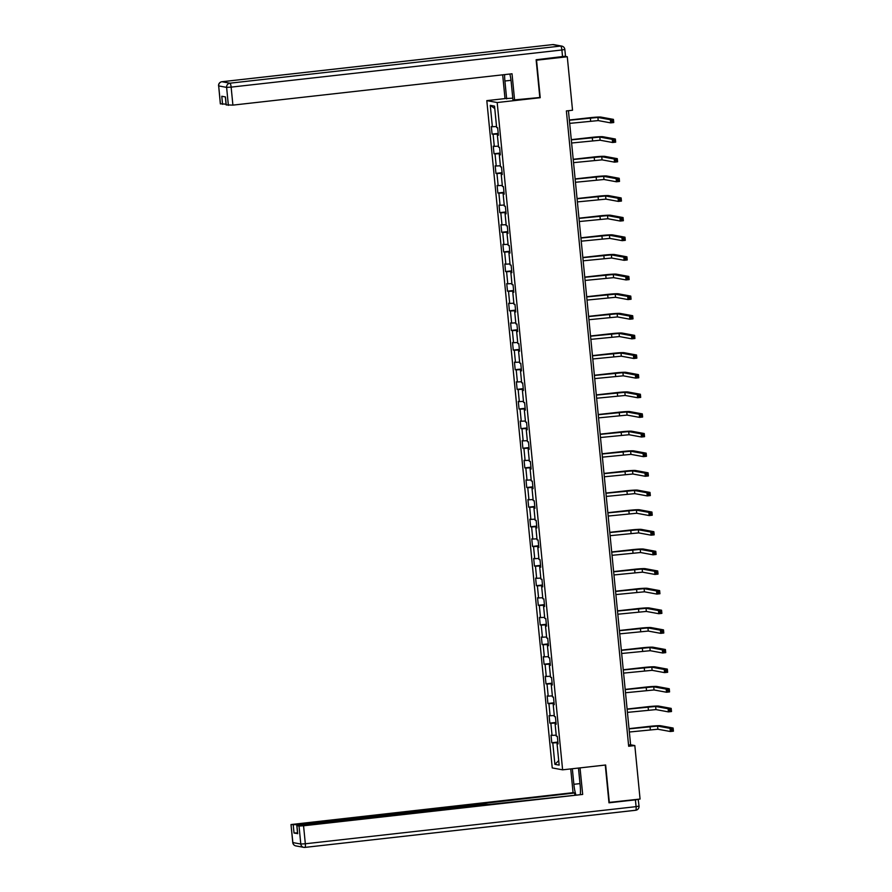 <?xml version="1.0" encoding="UTF-8"?>
<svg xmlns="http://www.w3.org/2000/svg" width="892" height="892" viewBox="0 0 892 892"><rect width="100%" height="100%" fill="white"/><g stroke="black" fill="none" stroke-linecap="round" stroke-linejoin="round"><path stroke-width="1.34" d="M486.809 100.629L552.237 767.923L562.607 769.829L497.178 102.535L486.809 100.629L505.062 98.588M558.035 743.527L557.054 743.716L558.08 743.906L557.333 736.357L556.307 736.168L555.125 724.092L556.151 724.271L555.404 716.722L554.389 716.532L553.196 704.457L554.222 704.647L553.486 697.087L552.46 696.897L551.278 684.822L552.304 685.011L551.557 677.452L550.531 677.273L549.349 665.187L550.375 665.376L549.639 657.828L548.613 657.638L547.42 645.552L548.446 645.741L547.71 638.193L546.684 638.003L545.503 625.916L546.528 626.106L545.781 618.557L544.756 618.368L543.574 606.281L544.599 606.471L543.864 598.922L542.838 598.733L541.656 586.657L542.67 586.836L541.935 579.287L540.909 579.098L539.727 567.022L540.753 567.212L540.006 559.652L538.98 559.462L537.798 547.387L538.824 547.577L538.088 540.017L537.062 539.838L535.88 527.752L536.895 527.941L536.159 520.382L535.133 520.203L533.951 508.117L534.977 508.306L534.23 500.758L533.204 500.568L532.022 488.482L533.048 488.671L532.312 481.123L531.286 480.933L530.104 468.846L531.119 469.036L530.383 461.487L529.357 461.298L528.175 449.211L529.201 449.401L528.454 441.852L527.44 441.663L526.247 429.587L527.272 429.766L526.536 422.217L525.511 422.027L524.329 409.952L525.343 410.142L524.607 402.582L523.582 402.392L522.4 390.317L523.426 390.506L522.679 382.947L521.664 382.768L520.471 370.682L521.497 370.871L520.761 363.323L519.735 363.133L518.553 351.047L519.568 351.236L518.832 343.688L517.806 343.498L516.624 331.411L517.65 331.601L516.903 324.052L515.888 323.863L514.695 311.776L515.721 311.966L514.985 304.417L513.959 304.228L512.777 292.141L513.792 292.331L513.056 284.782L512.03 284.593L510.848 272.517L511.874 272.696L511.127 265.147L510.113 264.957L508.919 252.882L509.945 253.072L509.209 245.512L508.184 245.322L507.002 233.247L508.016 233.436L507.28 225.877L506.255 225.698L505.073 213.612L506.098 213.801L505.351 206.253L504.337 206.063L503.144 193.977L504.17 194.166L503.434 186.618L502.408 186.428L501.226 174.341L502.252 174.531L501.505 166.982L500.479 166.793L499.297 154.706L500.323 154.896L499.576 147.347L498.561 147.158L497.368 135.071L498.394 135.261L497.658 127.712L496.632 127.523L494.536 106.126L490.277 105.345L494.77 108.579M557.054 743.716L559.15 765.113L554.891 764.332L552.795 742.936L551.769 742.746L557.89 742.066M490.277 105.345L492.373 126.742L491.347 126.552L492.083 134.101L493.109 134.291L494.291 146.377L493.276 146.188L494.012 153.736L495.038 153.926L496.22 166.012L495.194 165.823L495.941 173.371L496.967 173.561L498.149 185.648L497.123 185.458L497.859 193.006L498.884 193.196L500.066 205.283L499.052 205.093L499.788 212.642L500.813 212.831L501.995 224.907L500.969 224.728L501.717 232.277L502.742 232.466L503.924 244.542L502.898 244.352L503.634 251.912L504.66 252.101L505.842 264.177L504.827 263.987L505.563 271.547L506.589 271.726L507.771 283.812L506.745 283.623L507.492 291.171L508.507 291.361L509.7 303.447L508.674 303.258L509.41 310.806L510.436 310.996L511.618 323.082L510.603 322.893L511.339 330.441L512.365 330.631L513.547 342.718L512.521 342.528L513.268 350.077L514.283 350.266L515.476 362.353L514.45 362.163L515.186 369.712L516.212 369.901L517.393 381.977L516.379 381.798L517.115 389.347L518.14 389.536L519.322 401.612L518.297 401.422L519.044 408.982L520.058 409.172L521.251 421.247L520.226 421.057L520.961 428.617L521.987 428.796L523.169 440.882L522.154 440.693L522.89 448.241L523.916 448.431L525.098 460.517L524.072 460.328L524.819 467.876L525.834 468.066L527.027 480.152L526.001 479.963L526.737 487.511L527.763 487.701L528.945 499.788L527.93 499.598L528.666 507.147L529.692 507.336L530.874 519.412L529.848 519.233L530.595 526.782L531.61 526.971L532.803 539.047L531.777 538.868L532.513 546.417L533.539 546.606L534.721 558.682L533.695 558.492L534.442 566.052L535.468 566.23L536.649 578.317L535.624 578.127L536.371 585.687L537.385 585.866L538.578 597.952L537.553 597.763L538.289 605.311L539.314 605.501L540.496 617.587L539.47 617.398L540.217 624.946L541.243 625.136L542.425 637.222L541.399 637.033L542.135 644.582L543.161 644.771L544.354 656.858L543.328 656.668L544.064 664.217L545.09 664.406L546.272 676.482L545.246 676.303L545.993 683.852L547.019 684.041L548.201 696.117L547.175 695.927L547.911 703.487L548.937 703.677L550.119 715.752L549.104 715.562L549.84 723.122L550.866 723.301L552.048 735.387L551.022 735.198L551.769 742.746M539.415 97.562L540.217 97.707L536.538 60.199L567.279 56.753L572.53 110.24L566.375 110.931L628.67 746.258L634.825 745.567L630.611 744.798L568.438 110.697M556.106 723.891L555.125 724.092M552.048 735.387L556.207 735.153M550.866 723.301L556.028 723.011M554.188 704.256L553.196 704.457M550.119 715.752L554.289 715.518M548.937 703.677L554.099 703.375M552.26 684.621L551.278 684.822M548.201 696.117L552.36 695.883M547.019 684.041L552.17 683.74M550.342 664.986L549.349 665.187M546.272 676.482L550.431 676.247M545.09 664.406L550.252 664.105M548.413 645.351L547.42 645.552M544.354 656.858L548.513 656.612M543.161 644.771L548.324 644.47M546.484 625.727L545.503 625.916M542.425 637.222L546.584 636.977M541.243 625.136L546.395 624.846M544.566 606.092L543.574 606.281M540.496 617.587L544.655 617.342M539.314 605.501L544.477 605.211M542.637 586.457L541.656 586.657M538.578 597.952L542.737 597.718M537.385 585.866L542.548 585.576M540.708 566.821L539.727 567.022M536.649 578.317L540.808 578.083M535.468 566.23L540.619 565.941M538.79 547.186L537.798 547.387M534.721 558.682L538.88 558.448M533.539 546.606L538.701 546.305M536.861 527.551L535.88 527.752M532.803 539.047L536.962 538.813M531.61 526.971L536.772 526.67M534.932 507.916L533.951 508.117M530.874 519.412L535.033 519.177M529.692 507.336L534.854 507.035M533.015 488.292L532.022 488.482M528.945 499.788L533.115 499.542M527.763 487.701L532.925 487.4M531.086 468.657L530.104 468.846M527.027 480.152L531.186 479.907M525.834 468.066L530.996 467.776M529.157 449.022L528.175 449.211M525.098 460.517L529.257 460.272M523.916 448.431L529.079 448.141M527.239 429.387L526.247 429.587M523.169 440.882L527.339 440.648M521.987 428.796L527.15 428.506M525.31 409.751L524.329 409.952M521.251 421.247L525.41 421.013M520.058 409.172L525.221 408.87M523.381 390.116L522.4 390.317M519.322 401.612L523.481 401.378M518.14 389.536L523.303 389.235M521.463 370.481L520.471 370.682M517.393 381.977L521.564 381.743M516.212 369.901L521.374 369.6M519.534 350.846L518.553 351.047M515.476 362.353L519.635 362.107M514.283 350.266L519.445 349.965M517.605 331.222L516.624 331.411M513.547 342.718L517.706 342.472M512.365 330.631L517.527 330.341M515.688 311.587L514.695 311.776M511.618 323.082L515.788 322.837M510.436 310.996L515.598 310.706M513.759 291.952L512.777 292.141M509.7 303.447L513.859 303.213M508.507 291.361L513.669 291.071M511.83 272.316L510.848 272.517M507.771 283.812L511.93 283.578M506.589 271.726L511.752 271.436M509.912 252.681L508.919 252.882M505.842 264.177L510.012 263.943M504.66 252.101L509.823 251.8M507.983 233.046L507.002 233.247M503.924 244.542L508.083 244.308M502.742 232.466L507.894 232.165M506.054 213.411L505.073 213.612M501.995 224.907L506.154 224.672M500.813 212.831L505.976 212.53M504.136 193.776L503.144 193.977M500.066 205.283L504.236 205.037M498.884 193.196L504.047 192.895M502.207 174.152L501.226 174.341M498.149 185.648L502.308 185.402M496.967 173.561L502.118 173.271M500.278 154.517L499.297 154.706M496.22 166.012L500.379 165.767M495.038 153.926L500.2 153.636M498.36 134.882L497.368 135.071M494.291 146.377L498.461 146.143M493.109 134.291L498.271 134.001M492.373 126.742L496.532 126.508M567.279 56.753L565.249 56.374M608.946 802.432L640.066 799.054L634.825 745.567M609.325 802.51L605.646 765.001L562.607 769.829M540.217 97.707L497.178 102.535M554.891 764.332L558.704 760.631M552.795 742.936L557.946 742.646M628.548 745.021L630.611 744.798M492.083 134.101L498.215 133.421M494.012 153.736L500.144 153.056M495.941 173.371L502.062 172.691M497.859 193.006L503.991 192.315M499.788 212.642L505.92 211.95M501.717 232.277L507.838 231.585M503.634 251.912L509.767 251.221M505.563 271.547L511.696 270.856M507.492 291.171L513.614 290.491M509.41 310.806L515.543 310.126M511.339 330.441L517.471 329.75M513.268 350.077L519.389 349.385M515.186 369.712L521.318 369.02M517.115 389.347L523.247 388.656M519.044 408.982L525.165 408.291M520.961 428.617L527.094 427.926M522.89 448.241L529.012 447.561M524.819 467.876L530.941 467.196M526.737 487.511L532.87 486.82M528.666 507.147L534.787 506.455M530.595 526.782L536.716 526.09M532.513 546.417L538.645 545.726M534.442 566.052L540.563 565.361M536.371 585.687L542.492 584.996M538.289 605.311L544.421 604.631M540.217 624.946L546.339 624.266M542.135 644.582L548.268 643.89M544.064 664.217L550.197 663.525M545.993 683.852L552.115 683.161M547.911 703.487L554.043 702.796M549.84 723.122L555.972 722.431M569.687 123.375L598.209 120.587L610.674 122.873L610.362 119.729L613.44 119.383L600.974 117.097A9.5 0.602 -5.6 0 0 589.645 117.744L569.352 120.019M569.375 120.23L597.896 117.443L610.362 119.729L611.745 120.632L611.867 121.892L613.094 121.758L612.971 120.498L611.745 120.632M612.971 120.498L613.44 119.383L613.741 122.527L610.674 122.873L611.867 121.892M613.741 122.527L613.094 121.758M512.788 98.187L505.006 98.577L502.675 74.828M506.656 98.878L504.905 81.005A14.261 3.077 -96.4 0 1 504.616 74.616M565.405 56.218L536.125 59.753L539.827 97.507L512.967 100.038L511.216 82.164A14.261 3.077 -96.4 0 0 509.867 74.025M514.617 100.339L512.019 73.78L232.901 105.122L226.233 104.888M226.066 104.163L220.424 103.818M226.245 104.988L225.453 96.938L221.785 96.258L222.565 104.319M580.023 767.878L582.677 794.438L303.559 825.78L305.332 843.776L636.085 806.647L635.416 799.845L608.98 802.811L605.278 765.057L580.079 767.889M578.462 768.057L580.168 785.451A14.261 3.077 -96.4 0 1 580.346 794.214M579.99 783.611L573.868 784.291A14.261 3.077 -96.4 0 0 575.842 794.716M573.868 784.291L572.341 768.737M570.735 768.915L573.065 792.676L574.716 792.977L297.761 824.71L297.817 825.334M574.894 794.828L574.716 792.977M573.065 792.676L291.004 824.543L292.866 842.583L300.794 844.033L299.032 826.037L296.813 825.602L299.745 825.078L482.962 804.506L488.805 804.495L582.677 794.438M291.104 824.587L297.761 824.71M638.193 799.265L639.029 806.112L636.085 806.647A3.802 0.825 83.6 0 1 635.673 810.271A3.802 0.825 83.6 0 1 635.617 810.259L304.964 847.389M297.527 832.872L294.025 833.028L297.683 833.596M299.032 826.037L303.559 825.78M635.416 799.845L638.36 799.321M571.605 143.01L600.126 140.222L612.592 142.508L612.28 139.364L615.357 139.018L602.892 136.732A9.5 0.602 -5.6 0 0 591.574 137.379L571.281 139.654M571.304 139.866L599.825 137.078L612.28 139.364L613.663 140.267L613.785 141.527L615.023 141.393L614.889 140.133L613.663 140.267M614.889 140.133L615.357 139.018L615.67 142.162L612.592 142.508L613.785 141.527M615.67 142.162L615.023 141.393M573.534 162.645L602.055 159.858L614.521 162.143L614.209 158.999L617.286 158.653L604.821 156.368A9.5 0.602 -5.6 0 0 593.492 157.014L573.21 159.289M573.221 159.501L601.743 156.713L614.209 158.999L615.591 159.902L615.714 161.162L616.941 161.028L616.818 159.768L615.591 159.902M616.818 159.768L617.286 158.653L617.598 161.798L614.521 162.143L615.714 161.162M617.598 161.798L616.941 161.028M575.463 182.28L603.984 179.493L616.439 181.778L616.138 178.634L619.204 178.288L606.75 175.992A9.5 0.602 -5.6 0 0 595.421 176.649L575.128 178.924M575.15 179.125L603.672 176.337L616.138 178.634L617.52 179.537L617.643 180.797L618.87 180.652L618.747 179.404L617.52 179.537M618.747 179.404L619.204 178.288L619.516 181.433L616.439 181.778L617.643 180.797M619.516 181.433L618.87 180.652M577.38 201.915L605.902 199.128L618.368 201.414L618.056 198.258L621.133 197.924L608.667 195.627A9.5 0.602 -5.6 0 0 597.35 196.285L577.057 198.559M577.079 198.76L605.601 195.972L618.056 198.258L619.438 199.172L619.561 200.432L620.799 200.287L620.665 199.028L619.438 199.172M620.665 199.028L621.133 197.924L621.445 201.068L618.368 201.414L619.561 200.432M621.445 201.068L620.799 200.287M579.309 221.539L607.831 218.752L620.297 221.049L619.985 217.893L623.062 217.548L610.596 215.262A9.5 0.602 -5.6 0 0 599.268 215.909L578.986 218.194M578.997 218.395L607.519 215.608L619.985 217.893L621.367 218.808L621.49 220.068L622.716 219.923L622.594 218.663L621.367 218.808M622.594 218.663L623.062 217.548L623.363 220.703L620.297 221.049L621.49 220.068M623.363 220.703L622.716 219.923M581.238 241.175L609.76 238.387L622.215 240.673L621.914 237.528L624.98 237.183L612.525 234.897A9.5 0.602 -5.6 0 0 601.197 235.544L580.904 237.83M580.926 238.03L609.448 235.243L621.914 237.528L623.285 238.443L623.419 239.692L624.645 239.558L624.523 238.298L623.285 238.443M624.523 238.298L624.98 237.183L625.292 240.327L622.215 240.673L623.419 239.692M625.292 240.327L624.645 239.558M583.156 260.81L611.678 258.022L624.144 260.308L623.831 257.164L626.909 256.818L614.443 254.532A9.5 0.602 -5.6 0 0 603.126 255.179L582.833 257.465M582.855 257.665L611.377 254.878L623.831 257.164L625.214 258.067L625.337 259.327L626.563 259.193L626.44 257.933L625.214 258.067M626.44 257.933L626.909 256.818L627.221 259.962L624.144 260.308L625.337 259.327M627.221 259.962L626.563 259.193M585.085 280.445L613.607 277.657L626.072 279.943L625.76 276.799L628.838 276.453L616.372 274.167A9.5 0.602 -5.6 0 0 605.044 274.814L584.762 277.089M584.773 277.3L613.295 274.513L625.76 276.799L627.143 277.702L627.266 278.962L628.492 278.828L628.369 277.568L627.143 277.702M628.369 277.568L628.838 276.453L629.139 279.597L626.072 279.943L627.266 278.962M629.139 279.597L628.492 278.828M587.014 300.08L615.536 297.292L627.99 299.578L627.689 296.434L630.756 296.088L618.301 293.803A9.5 0.602 -5.6 0 0 606.973 294.449L586.68 296.724M586.702 296.936L615.224 294.148L627.689 296.434L629.061 297.337L629.194 298.597L630.421 298.463L630.298 297.203L629.061 297.337M630.298 297.203L630.756 296.088L631.068 299.233L627.99 299.578L629.194 298.597M631.068 299.233L630.421 298.463M588.932 319.715L617.454 316.928L629.919 319.213L629.607 316.069L632.684 315.723L620.219 313.438A9.5 0.602 -5.6 0 0 608.902 314.084L588.608 316.359M588.631 316.571L617.153 313.783L629.607 316.069L630.99 316.972L631.112 318.232L632.339 318.098L632.216 316.838L630.99 316.972M632.216 316.838L632.684 315.723L632.997 318.868L629.919 319.213L631.112 318.232M632.997 318.868L632.339 318.098M590.861 339.35L619.383 336.563L631.848 338.848L631.536 335.704L634.613 335.359L622.148 333.062A9.5 0.602 -5.6 0 0 610.819 333.719L590.526 335.994M590.549 336.195L619.07 333.407L631.536 335.704L632.919 336.607L633.041 337.867L634.268 337.722L634.145 336.474L632.919 336.607M634.145 336.474L634.613 335.359L634.914 338.503L631.848 338.848L633.041 337.867M634.914 338.503L634.268 337.722M592.79 358.974L621.311 356.187L633.766 358.484L633.465 355.328L636.531 354.994L624.077 352.697A9.5 0.602 -5.6 0 0 612.748 353.355L592.455 355.629M592.478 355.83L620.999 353.042L633.465 355.328L634.836 356.243L634.959 357.502L636.197 357.358L636.074 356.098L634.836 356.243M636.074 356.098L636.531 354.994L636.843 358.138L633.766 358.484L634.959 357.502M636.843 358.138L636.197 357.358M594.708 378.609L623.229 375.822L635.695 378.119L635.383 374.963L638.46 374.618L625.994 372.332A9.5 0.602 -5.6 0 0 614.677 372.979L594.384 375.264M594.407 375.465L622.928 372.678L635.383 374.963L636.765 375.878L636.888 377.138L638.114 376.993L637.992 375.733L636.765 375.878M637.992 375.733L638.46 374.618L638.772 377.773L635.695 378.119L636.888 377.138M638.772 377.773L638.114 376.993M596.637 398.245L625.158 395.457L637.624 397.743L637.312 394.598L640.389 394.253L627.923 391.967A9.5 0.602 -5.6 0 0 616.595 392.614L596.302 394.9M596.324 395.1L624.846 392.313L637.312 394.598L638.694 395.513L638.817 396.762L640.043 396.628L639.921 395.368L638.694 395.513M639.921 395.368L640.389 394.253L640.69 397.397L637.624 397.743L638.817 396.762M640.69 397.397L640.043 396.628M598.565 417.88L627.087 415.092L639.542 417.378L639.241 414.234L642.307 413.888L629.852 411.602A9.5 0.602 -5.6 0 0 618.524 412.249L598.231 414.535M598.253 414.735L626.775 411.948L639.241 414.234L640.612 415.137L640.735 416.397L641.972 416.263L641.85 415.003L640.612 415.137M641.85 415.003L642.307 413.888L642.619 417.032L639.542 417.378L640.735 416.397M642.619 417.032L641.972 416.263M600.483 437.515L629.005 434.727L641.471 437.013L641.158 433.869L644.236 433.523L631.77 431.237A9.5 0.602 -5.6 0 0 620.453 431.884L600.16 434.159M600.182 434.371L628.704 431.583L641.158 433.869L642.541 434.772L642.664 436.032L643.89 435.898L643.768 434.638L642.541 434.772M643.768 434.638L644.236 433.523L644.548 436.667L641.471 437.013L642.664 436.032M644.548 436.667L643.89 435.898M602.412 457.15L630.934 454.363L643.4 456.648L643.087 453.504L646.165 453.158L633.699 450.873A9.5 0.602 -5.6 0 0 622.371 451.519L602.078 453.794M602.1 454.006L630.622 451.218L643.087 453.504L644.47 454.407L644.593 455.667L645.819 455.533L645.697 454.273L644.47 454.407M645.697 454.273L646.165 453.158L646.466 456.303L643.4 456.648L644.593 455.667M646.466 456.303L645.819 455.533M604.341 476.785L632.863 473.998L645.317 476.283L645.016 473.139L648.083 472.793L635.628 470.508A9.5 0.602 -5.6 0 0 624.3 471.154L604.007 473.429M604.029 473.641L632.551 470.853L645.016 473.139L646.388 474.042L646.51 475.302L647.748 475.168L647.625 473.908L646.388 474.042M647.625 473.908L648.083 472.793L648.395 475.938L645.317 476.283L646.51 475.302M648.395 475.938L647.748 475.168M606.259 496.42L634.781 493.633L647.246 495.919L646.934 492.774L650.012 492.429L637.546 490.132A9.5 0.602 -5.6 0 0 626.229 490.79L605.936 493.064M605.958 493.265L634.48 490.477L646.934 492.774L648.317 493.677L648.439 494.937L649.666 494.792L649.543 493.544L648.317 493.677M649.543 493.544L650.012 492.429L650.324 495.573L647.246 495.919L648.439 494.937M650.324 495.573L649.666 494.792M608.188 516.044L636.71 513.257L649.175 515.554L648.863 512.398L651.941 512.053L639.475 509.767A9.5 0.602 -5.6 0 0 628.146 510.425L607.853 512.699M607.876 512.9L636.397 510.113L648.863 512.398L650.246 513.313L650.368 514.572L651.595 514.428L651.472 513.168L650.246 513.313M651.472 513.168L651.941 512.053L652.242 515.208L649.175 515.554L650.368 514.572M652.242 515.208L651.595 514.428M610.106 535.679L638.639 532.892L651.093 535.178L650.792 532.033L653.858 531.688L641.404 529.402A9.5 0.602 -5.6 0 0 630.075 530.049L609.782 532.334M609.805 532.535L638.326 529.748L650.792 532.033L652.163 532.948L652.286 534.208L653.524 534.063L653.401 532.803L652.163 532.948M653.401 532.803L653.858 531.688L654.171 534.843L651.093 535.178L652.286 534.208M654.171 534.843L653.524 534.063M612.035 555.315L640.556 552.527L653.022 554.813L652.71 551.669L655.787 551.323L643.322 549.037A9.5 0.602 -5.6 0 0 632.004 549.684L611.711 551.97M611.722 552.17L640.255 549.383L652.71 551.669L654.092 552.583L654.215 553.832L655.442 553.698L655.319 552.438L654.092 552.583M655.319 552.438L655.787 551.323L656.099 554.467L653.022 554.813L654.215 553.832M656.099 554.467L655.442 553.698M613.964 574.95L642.485 572.162L654.951 574.448L654.639 571.304L657.716 570.958L645.251 568.672A9.5 0.602 -5.6 0 0 633.922 569.319L613.629 571.594M613.651 571.805L642.173 569.018L654.639 571.304L656.021 572.207L656.144 573.467L657.371 573.333L657.248 572.073L656.021 572.207M657.248 572.073L657.716 570.958L658.017 574.102L654.951 574.448L656.144 573.467M658.017 574.102L657.371 573.333M615.881 594.585L644.414 591.797L656.869 594.083L656.568 590.939L659.634 590.593L647.179 588.307A9.5 0.602 -5.6 0 0 635.851 588.954L615.558 591.229M615.58 591.441L644.102 588.653L656.568 590.939L657.939 591.842L658.062 593.102L659.299 592.968L659.177 591.708L657.939 591.842M659.177 591.708L659.634 590.593L659.946 593.737L656.869 594.083L658.062 593.102M659.946 593.737L659.299 592.968M617.81 614.22L646.332 611.433L658.798 613.718L658.486 610.574L661.563 610.228L649.097 607.943A9.5 0.602 -5.6 0 0 637.78 608.589L617.487 610.864M617.498 611.076L646.031 608.288L658.486 610.574L659.868 611.477L659.991 612.737L661.217 612.603L661.095 611.343L659.868 611.477M661.095 611.343L661.563 610.228L661.875 613.373L658.798 613.718L659.991 612.737M661.875 613.373L661.217 612.603M619.739 633.855L648.261 631.068L660.727 633.353L660.414 630.209L663.492 629.863L651.026 627.578A9.5 0.602 -5.6 0 0 639.698 628.224L619.405 630.499M619.427 630.7L647.949 627.912L660.414 630.209L661.797 631.112L661.92 632.372L663.146 632.238L663.024 630.978L661.797 631.112M663.024 630.978L663.492 629.863L663.793 633.008L660.727 633.353L661.92 632.372M663.793 633.008L663.146 632.238M621.657 653.49L650.19 650.703L662.644 652.989L662.343 649.844L665.41 649.499L652.955 647.202A9.5 0.602 -5.6 0 0 641.627 647.86L621.334 650.134M621.356 650.335L649.878 647.547L662.343 649.844L663.715 650.747L663.838 652.007L665.075 651.862L664.941 650.614L663.715 650.747M664.941 650.614L665.41 649.499L665.722 652.643L662.644 652.989L663.838 652.007M665.722 652.643L665.075 651.862M623.586 673.114L652.108 670.327L664.573 672.624L664.261 669.468L667.339 669.123L654.873 666.837A9.5 0.602 -5.6 0 0 643.556 667.495L623.263 669.769M623.274 669.97L651.796 667.183L664.261 669.468L665.644 670.383L665.767 671.643L666.993 671.498L666.87 670.238L665.644 670.383M666.87 670.238L667.339 669.123L667.651 672.278L664.573 672.624L665.767 671.643M667.651 672.278L666.993 671.498M625.515 692.749L654.037 689.962L666.502 692.248L666.19 689.103L669.268 688.758L656.802 686.472A9.5 0.602 -5.6 0 0 645.473 687.119L625.181 689.404M625.203 689.605L653.724 686.818L666.19 689.103L667.573 690.018L667.695 691.278L668.922 691.133L668.799 689.873L667.573 690.018M668.799 689.873L669.268 688.758L669.569 691.913L666.502 692.248L667.695 691.278M669.569 691.913L668.922 691.133M627.433 712.385L655.954 709.597L668.42 711.883L668.108 708.739L671.185 708.393L658.72 706.107A9.5 0.602 -5.6 0 0 647.402 706.754L627.109 709.04M627.132 709.24L655.653 706.453L668.108 708.739L669.491 709.653L669.613 710.902L670.851 710.768L670.717 709.508L669.491 709.653M670.717 709.508L671.185 708.393L671.498 711.537L668.42 711.883L669.613 710.902M671.498 711.537L670.851 710.768M629.362 732.02L657.883 729.232L670.349 731.518L670.037 728.374L673.114 728.028L660.649 725.742A9.5 0.602 -5.6 0 0 649.32 726.389L629.038 728.664M629.05 728.875L657.571 726.088L670.037 728.374L671.42 729.277L671.542 730.537L672.769 730.403L672.646 729.143L671.42 729.277M672.646 729.143L673.114 728.028L673.427 731.172L670.349 731.518L671.542 730.537M673.427 731.172L672.769 730.403M590.348 117.878L590.66 121.022M597.896 117.443L598.209 120.587M562.562 56.787L561.893 49.985L231.139 87.126A3.802 0.825 83.6 0 0 229.924 83.19L560.689 46.061L552.75 44.6L221.996 81.741L229.924 83.19A3.802 3.702 100.4 0 0 226.613 87.383L218.674 85.922L220.435 103.929M228.374 105.379L226.613 87.383L231.139 87.126L232.901 105.122M511.005 80.325L504.905 81.005M218.674 85.922A3.802 3.702 -79.6 0 1 221.996 81.741A3.802 0.825 83.6 0 0 221.941 81.73A3.802 3.802 0 0 0 218.573 85.888L218.674 85.922M218.663 85.822L220.346 103.885M564.837 49.461A3.802 3.802 0 0 0 561.737 46.094A3.802 3.702 -79.6 0 0 560.689 46.061A3.802 0.825 83.6 0 1 561.893 49.985L564.837 49.461L565.506 56.263M552.639 44.611A3.802 0.825 83.6 0 1 552.694 44.6A3.802 0.825 83.6 0 1 552.75 44.6A3.802 3.702 100.4 0 1 553.809 44.633A3.802 3.802 0 0 0 552.694 44.6L221.941 81.73M296.902 825.646L297.694 833.708M294.025 833.028L293.234 824.977M481.022 804.729L480.966 804.149M291.004 824.543L292.766 842.539A3.802 3.802 0 0 0 295.865 845.906A3.802 3.702 -79.6 0 1 292.866 842.583L292.855 842.472M300.794 844.033A3.802 3.702 100.4 0 0 304.852 847.4A3.802 0.825 83.6 0 0 304.908 847.4A3.802 0.825 83.6 0 0 305.332 843.776L300.794 844.033M638.928 806.078L639.029 806.112A3.802 3.802 0 0 1 635.673 810.271L304.908 847.4A3.802 3.802 0 0 1 303.804 847.367L295.865 845.906M592.277 137.513L592.578 140.657M599.825 137.078L600.126 140.222M594.195 157.137L594.507 160.292M601.743 156.713L602.055 159.858M596.124 176.772L596.436 179.916M603.672 176.337L603.984 179.493M598.053 196.407L598.354 199.552M605.601 195.972L605.902 199.128M599.97 216.042L600.283 219.187M607.519 215.608L607.831 218.752M601.899 235.678L602.212 238.822M609.448 235.243L609.76 238.387M603.828 255.313L604.129 258.457M611.377 254.878L611.678 258.022M605.746 274.948L606.058 278.092M613.295 274.513L613.607 277.657M607.675 294.583L607.987 297.727M615.224 294.148L615.536 297.292M609.604 314.207L609.905 317.362M617.153 313.783L617.454 316.928M611.522 333.842L611.834 336.986M619.07 333.407L619.383 336.563M613.451 353.477L613.763 356.622M620.999 353.042L621.311 356.187M615.38 373.112L615.681 376.257M622.928 372.678L623.229 375.822M617.297 392.748L617.61 395.892M624.846 392.313L625.158 395.457M619.226 412.383L619.539 415.527M626.775 411.948L627.087 415.092M621.155 432.018L621.456 435.162M628.704 431.583L629.005 434.727M623.073 451.642L623.385 454.797M630.622 451.218L630.934 454.363M625.002 471.277L625.314 474.433M632.551 470.853L632.863 473.998M626.92 490.912L627.232 494.057M634.48 490.477L634.781 493.633M628.849 510.547L629.161 513.692M636.397 510.113L636.71 513.257M630.778 530.183L631.079 533.327M638.326 529.748L638.639 532.892M632.696 549.818L633.008 552.962M640.255 549.383L640.556 552.527M634.625 569.453L634.937 572.597M642.173 569.018L642.485 572.162M636.553 589.088L636.855 592.232M644.102 588.653L644.414 591.797M638.471 608.712L638.784 611.867M646.031 608.288L646.332 611.433M640.4 628.347L640.712 631.503M647.949 627.912L648.261 631.068M642.329 647.982L642.63 651.127M649.878 647.547L650.19 650.703M644.247 667.617L644.559 670.762M651.796 667.183L652.108 670.327M646.176 687.253L646.488 690.397M653.724 686.818L654.037 689.962M648.105 706.888L648.406 710.032M655.653 706.453L655.954 709.597M650.023 726.523L650.335 729.667M657.571 726.088L657.883 729.232M561.737 46.094L553.809 44.633M226.144 104.944L225.364 96.916M483.988 804.406L483.91 803.614M296.813 825.602L297.593 833.663"/></g></svg>
